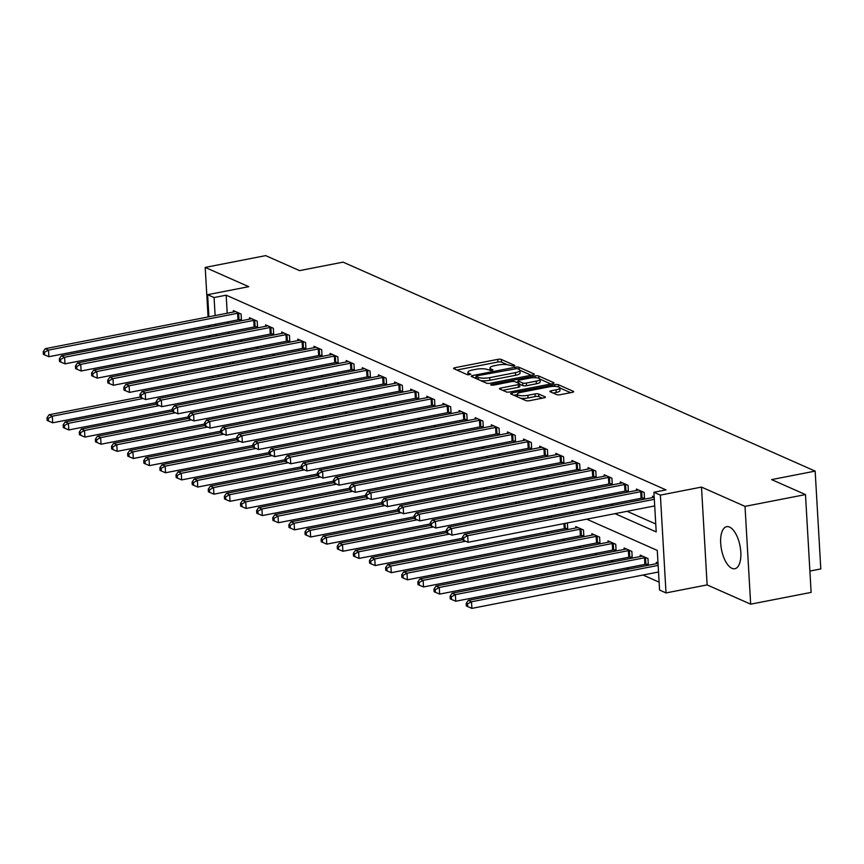 <?xml version="1.0" encoding="UTF-8"?>
<svg xmlns="http://www.w3.org/2000/svg" width="864" height="864" viewBox="0 0 864 864"><rect width="100%" height="100%" fill="white"/><g stroke="black" fill="none" stroke-linecap="round" stroke-linejoin="round"><path stroke-width="1.3" d="M514.048 366.152L514.825 365.429L501.368 359.478A2.7 0.713 -3.3 0 0 497.729 359.381L454.993 367.697A2.7 0.713 -3.3 0 0 453.578 368.42A2.7 0.713 -3.3 0 0 453.892 368.723L467.338 374.684L470.891 374.252L468.925 373.259A8.618 2.279 -3.3 0 1 467.91 372.276A8.618 2.279 -3.3 0 1 472.468 369.986L476.032 369.295A8.618 2.279 -3.3 0 1 487.674 369.608L491.972 370.451L492.966 369.943L491 368.96A8.618 2.279 -3.3 0 1 489.996 367.978A8.618 2.279 -3.3 0 1 494.543 365.688L498.107 364.997A8.618 2.279 -3.3 0 1 509.76 365.31L514.048 366.152M729.562 527.083A21.416 9.439 -101 0 0 726.656 526.684A21.416 9.439 -101 0 0 720.976 546.372A21.416 9.439 -101 0 0 731.938 568.328A21.416 9.439 -101 0 0 734.843 568.728A21.416 9.439 -101 0 0 740.524 549.05A21.416 9.439 -101 0 0 729.562 527.083M556.61 394.6A2.7 0.713 -3.3 0 0 560.25 394.697L572.238 392.364A2.7 0.713 -3.3 0 0 573.664 391.651A2.7 0.713 -3.3 0 0 573.35 391.338L558.403 384.728A2.7 0.713 -3.3 0 0 554.764 384.631L512.039 392.947A2.7 0.713 -3.3 0 0 510.613 393.671A2.7 0.713 -3.3 0 0 510.926 393.973L525.863 400.583A2.7 0.713 -3.3 0 0 529.502 400.691L543.985 397.861A2.7 0.713 -3.3 0 0 545.411 397.148A2.7 0.713 -3.3 0 0 545.098 396.846L538.704 394.016A2.7 0.713 -3.3 0 0 535.064 393.908L527.882 395.312A7.204 1.901 -3.3 0 1 517.298 394.232A7.204 1.901 -3.3 0 1 521.111 392.31L549.234 386.834A7.204 1.901 -3.3 0 1 559.818 387.914A7.204 1.901 -3.3 0 1 556.016 389.837L551.329 390.744A2.7 0.713 -3.3 0 0 549.904 391.457A2.7 0.713 -3.3 0 0 550.217 391.77L556.61 394.6M805.486 494.586L811.123 592.402L750.665 604.174L745.016 506.369L805.486 494.586L771.628 479.596L815.162 471.118L343.073 262.138L299.538 270.616L265.68 255.625L205.211 267.408L248.746 286.675L207.63 294.689L214.078 297.54L226.174 295.186L666.014 489.899L653.918 492.253L660.377 495.104L666.014 592.92L659.567 590.058L657.277 550.411L586.71 519.167M745.016 506.369L701.492 487.091L660.377 495.104M532.861 374.933A2.7 0.713 -3.3 0 0 534.287 374.22A2.7 0.713 -3.3 0 0 533.974 373.907L519.026 367.297A2.7 0.713 -3.3 0 0 515.387 367.2L472.662 375.516A2.7 0.713 -3.3 0 0 471.236 376.24A2.7 0.713 -3.3 0 0 471.55 376.542L486.486 383.162A2.7 0.713 -3.3 0 0 490.136 383.26L532.861 374.933M538.715 376.013L553.662 382.622A2.7 0.713 -3.3 0 1 553.975 382.936A2.7 0.713 -3.3 0 1 552.55 383.648L509.814 391.975A2.7 0.713 -3.3 0 1 506.174 391.867L499.781 389.038A2.7 0.713 -3.3 0 1 499.468 388.735A2.7 0.713 -3.3 0 1 500.893 388.022L518.227 384.642A2.7 0.713 -3.3 0 0 519.642 383.929A2.7 0.713 -3.3 0 0 519.329 383.616L515.084 381.748A2.7 0.713 -3.3 0 0 511.445 381.64L493.409 385.16L490.633 384.88L491.638 384.372L535.075 375.916A2.7 0.713 -3.3 0 1 538.715 376.013L538.844 378.281M205.211 267.408L208.073 316.958M208.57 325.598L208.656 327.121M209.153 335.761L209.239 337.284M209.747 345.935L209.833 347.447M210.33 356.098L210.416 357.62M226.174 295.186L227.21 313.232M227.707 321.872L227.804 323.395M228.301 332.035L228.388 333.558M240.138 340.006L242.557 341.075M256.262 347.144L258.671 348.214M272.387 354.283L274.795 355.352M288.511 361.422L290.92 362.491M304.636 368.561L307.044 369.63M320.749 375.7L323.168 376.769M336.874 382.828L339.293 383.897M352.998 389.966L355.417 391.036M369.122 397.105L371.542 398.174M385.247 404.244L387.666 405.313M401.371 411.383L403.78 412.452M417.496 418.522L419.904 419.591M433.62 425.66L436.028 426.73M449.744 432.799L452.153 433.868M465.858 439.927L468.277 440.996M481.982 447.066L484.402 448.135M498.107 454.205L500.526 455.274M514.231 461.344L516.65 462.413M530.356 468.482L532.775 469.552M546.48 475.621L548.899 476.69M562.604 482.76L565.013 483.829M578.729 489.899L581.137 490.968M594.853 497.027L597.262 498.096M610.978 504.166L613.386 505.235M627.091 511.304L655.754 523.994M239.371 319.702L241.466 320.63L241.088 314.021L233.345 310.597L233.431 312.023M255.496 326.84L257.591 327.769L257.213 321.16L249.469 317.736L249.556 319.162M271.62 333.979L273.715 334.908L273.337 328.298L265.594 324.875L265.68 326.3M287.734 341.118L289.84 342.047L289.451 335.437L281.718 332.014L281.794 333.428M303.858 348.257L305.964 349.186L305.575 342.576L297.842 339.152L297.918 340.567M319.982 355.396L322.088 356.324L321.7 349.715L313.967 346.28L314.042 347.706M336.107 362.524L338.202 363.452L337.824 356.843L330.091 353.419L330.167 354.845M352.231 369.662L354.326 370.591L353.948 363.982L346.205 360.558L346.291 361.984M368.356 376.801L370.451 377.73L370.073 371.12L362.329 367.697L362.416 369.122M384.48 383.94L386.575 384.869L386.197 378.259L378.454 374.836L378.54 376.261M400.604 391.079L402.7 392.008L402.322 385.398L394.578 381.974L394.664 383.389M416.729 398.218L418.824 399.146L418.446 392.537L410.702 389.113L410.789 390.528M432.842 405.356L434.948 406.285L434.56 399.676L426.827 396.241L426.902 397.667M448.967 412.484L451.073 413.413L450.684 406.814L442.951 403.38L443.027 404.806M465.091 419.623L467.197 420.552L466.808 413.942L459.076 410.519L459.151 411.944M481.216 426.762L483.311 427.691L482.933 421.081L475.2 417.658L475.276 419.083M497.34 433.901L499.435 434.83L499.057 428.22L491.314 424.796L491.4 426.222M513.464 441.04L515.56 441.968L515.182 435.359L507.438 431.935L507.524 433.361M529.589 448.178L531.684 449.107L531.306 442.498L523.562 439.074L523.649 440.489M545.713 455.317L547.808 456.246L547.43 449.636L539.687 446.213L539.773 447.628M561.838 462.456L563.933 463.385L563.555 456.775L555.811 453.341L555.898 454.766M577.962 469.584L580.057 470.513L579.679 463.903L571.936 460.48L572.022 461.905M594.076 476.723L596.182 477.652L595.793 471.042L588.06 467.618L588.136 469.044M610.2 483.862L612.306 484.79L611.917 478.181L604.184 474.757L604.26 476.183M626.324 491L628.42 491.929L628.042 485.32L620.309 481.896L620.384 483.322M642.449 498.139L644.544 499.068L644.166 492.458L636.433 489.035L636.509 490.46M652.633 497.588L652.547 496.174L654.188 496.897M546.286 532.213L548.705 533.282M562.41 539.341L564.829 540.41M578.534 546.48L580.954 547.549M594.659 553.619L597.078 554.688M610.783 560.758L613.202 561.827M626.908 567.896L629.316 568.966M643.032 575.035L659.102 582.152M230.062 362.524L230.148 364.046M230.645 372.697L230.731 374.22M244.987 381.715L244.901 380.192M261.112 388.854L261.025 387.331M277.236 395.993L277.15 394.47M293.36 403.132L293.274 401.609M309.485 410.26L309.398 408.748M325.609 417.398L325.512 415.876M341.734 424.537L341.636 423.014M357.847 431.676L357.761 430.153M373.972 438.815L373.885 437.292M390.096 445.954L390.01 444.431M406.22 453.092L406.134 451.57M422.345 460.231L422.258 458.708M438.469 467.359L438.383 465.836M454.594 474.498L454.507 472.975M470.718 481.637L470.632 480.114M486.842 488.776L486.745 487.253M502.956 495.914L502.87 494.392M519.08 503.053L518.994 501.53M535.205 510.192L535.118 508.669M551.329 517.331L551.243 515.808M565.639 528.541L567.745 529.47L567.367 522.936M581.764 535.68L583.87 536.609L583.481 529.999L575.748 526.576L575.824 527.99M597.888 542.819L599.994 543.748L599.605 537.138L591.872 533.714L591.948 535.129M614.012 549.958L616.108 550.886L615.73 544.277L607.997 540.842L608.072 542.268M630.137 557.086L632.232 558.014L631.854 551.405L624.11 547.981L624.197 549.407M646.261 564.224L648.356 565.153L647.978 558.544L640.235 555.12L640.321 556.546M656.446 563.684L656.359 562.259L658.001 562.982M809.892 571.061L820.8 568.933L815.162 471.118M701.492 487.091L707.13 584.906L750.665 604.174M707.13 584.906L666.014 592.92M615.006 513.659L656.208 531.9L653.918 492.253M228.042 342.36L230.461 343.429M244.166 349.499L246.586 350.568M260.291 356.638L262.71 357.707M276.415 363.776L278.834 364.846M292.54 370.915L294.948 371.984M308.664 378.054L311.072 379.123M324.788 385.193L327.197 386.262M340.902 392.321L343.321 393.39M357.026 399.46L359.446 400.529M373.151 406.598L375.57 407.668M389.275 413.737L391.694 414.806M405.4 420.876L407.819 421.945M421.524 428.015L423.943 429.084M437.648 435.154L440.057 436.223M453.773 442.292L456.181 443.362M469.897 449.42L472.306 450.49M486.022 456.559L488.43 457.628M502.135 463.698L504.554 464.767M518.26 470.837L520.679 471.906M534.384 477.976L536.803 479.045M550.508 485.114L552.928 486.184M566.633 492.253L569.052 493.322M582.757 499.392L585.166 500.45M598.882 506.52L601.29 507.589M214.078 297.54L215.125 315.587M215.622 324.227L215.708 325.75M216.205 334.39L216.292 335.912M212.425 377.784L212.339 376.261M211.831 367.621L211.745 366.098M211.248 357.458L211.162 355.936M210.665 347.285L210.578 345.762M210.082 337.122L209.995 335.599M209.488 326.959L209.401 325.436M208.904 316.796L207.63 294.689M218.29 356.076L217.469 356.238M217.966 364.889L218.052 366.412M218.549 375.052L218.635 376.574M573.005 513.108L570.596 512.039M556.88 505.969L554.472 504.9M540.756 498.83L538.348 497.761M524.632 491.692L522.223 490.622M508.518 484.553L506.099 483.484M492.394 477.414L489.974 476.345M476.269 470.275L473.85 469.206M460.145 463.136L457.726 462.078M444.02 456.008L441.601 454.939M427.896 448.87L425.488 447.8M411.772 441.731L409.363 440.662M395.647 434.592L393.239 433.523M379.523 427.453L377.114 426.384M363.409 420.314L360.99 419.245M347.285 413.176L344.866 412.106M331.16 406.048L328.741 404.978M315.036 398.909L312.617 397.84M298.912 391.77L296.492 390.701M282.787 384.631L280.368 383.562M266.663 377.492L264.254 376.423M250.538 370.354L248.13 369.284M234.414 363.215L232.006 362.146M507.319 364.684L501.52 362.124A2.7 0.713 -3.3 0 0 497.88 362.027L456.818 370.019M476.118 377.525L474.476 377.838M531.198 375.257L519.934 370.267M517.104 368.561L477.047 375.797L476.042 376.294L478.105 377.33A8.618 2.279 -3.3 0 0 489.748 377.644L515.387 372.643A8.618 2.279 -3.3 0 0 519.944 370.354A8.618 2.279 -3.3 0 0 518.94 369.371L517.104 368.561M480.697 380.592A8.618 2.279 -3.3 0 0 489.91 380.279L489.748 377.644M519.944 370.354L520.096 373A8.618 2.279 -3.3 0 1 515.538 375.289L489.91 380.279M540.011 379.156L550.886 383.972M502.708 390.334L518.378 387.288A2.7 0.713 -3.3 0 0 519.804 386.575L519.642 383.929M516.24 382.255L518.162 381.877M536.209 381.143A7.204 1.901 -3.3 0 0 540.011 379.231A7.204 1.901 -3.3 0 0 529.438 378.14L519.523 380.074A2.7 0.713 -3.3 0 0 518.098 380.786A2.7 0.713 -3.3 0 0 518.411 381.1L522.655 382.968A2.7 0.713 -3.3 0 0 526.295 383.076L536.209 381.143L536.36 383.789A7.204 1.901 -3.3 0 0 540.173 381.866L540.011 379.231M536.36 383.789L526.446 385.711A2.7 0.713 -3.3 0 1 522.806 385.614L519.664 384.221M570.575 392.688L559.818 387.925L559.969 390.56A7.204 1.901 -3.3 0 1 556.168 392.472L553.144 393.066M520.582 398.25A7.204 1.901 -3.3 0 0 528.034 397.958L527.882 395.312M542.322 398.185L538.855 396.652A2.7 0.713 -3.3 0 0 535.216 396.554L528.034 397.958M517.32 394.6L513.853 395.269M140.087 397.04L49.075 414.763L52.294 416.189L52.682 422.798L156.125 402.646M48.298 418.36L47.012 417.787L47.164 420.433L48.449 421.006L48.298 418.36L52.294 416.189L143.154 398.488M47.012 417.787L49.075 414.763M52.682 422.798L48.449 421.006M238.982 313.092L238.615 313.124A2.743 0.724 -3.3 0 0 237.622 313.265L48.492 350.104L45.263 348.678L234.392 311.828A2.743 0.724 -3.3 0 0 235.202 311.612L235.44 311.526M241.402 319.54L238.993 319.734A2.743 0.724 -3.3 0 0 238 319.864L48.87 356.713L48.492 350.104L44.485 352.264L43.2 351.702L43.351 354.337L44.647 354.91L44.485 352.264M44.647 354.91L48.87 356.713M45.263 348.678L43.2 351.702M156.211 404.168L65.2 421.902L68.418 423.328L68.807 429.937L172.238 409.784M64.422 425.498L63.137 424.926L63.288 427.572L64.573 428.134L64.422 425.498L68.418 423.328L159.278 405.626M63.137 424.926L65.2 421.902M68.807 429.937L64.573 428.134M172.336 411.307L81.324 429.041L84.542 430.466L84.92 437.076L188.363 416.923M80.546 432.637L79.261 432.065L79.412 434.7L80.698 435.272L80.546 432.637L84.542 430.466L175.403 412.765M79.261 432.065L81.324 429.041M84.92 437.076L80.698 435.272M188.449 418.446L97.438 436.18L100.667 437.605L101.045 444.215L204.487 424.062M96.671 439.765L95.386 439.204L95.537 441.839L96.822 442.411L96.671 439.765L100.667 437.605L191.527 419.904M95.386 439.204L97.438 436.18M101.045 444.215L96.822 442.411M255.107 320.231L254.74 320.263A2.743 0.724 -3.3 0 0 253.746 320.393L64.606 357.242L61.387 355.817L250.517 318.967A2.743 0.724 -3.3 0 0 251.327 318.751L251.564 318.665M257.526 326.678L255.118 326.873A2.743 0.724 -3.3 0 0 254.124 327.002L64.994 363.852L64.606 357.242L60.61 359.402L59.324 358.83L59.476 361.476L60.761 362.048L60.61 359.402M60.761 362.048L64.994 363.852M61.387 355.817L59.324 358.83M271.231 327.37L270.864 327.402A2.743 0.724 -3.3 0 0 269.87 327.532L80.73 364.381L77.512 362.945L266.641 326.106A2.743 0.724 -3.3 0 0 267.451 325.89L267.689 325.804M273.65 333.806L271.242 334.012A2.743 0.724 -3.3 0 0 270.248 334.141L81.119 370.991L80.73 364.381L76.734 366.541L75.449 365.969L75.6 368.615L76.885 369.187L76.734 366.541M76.885 369.187L81.119 370.991M77.512 362.945L75.449 365.969M287.356 334.508L286.988 334.541A2.743 0.724 -3.3 0 0 285.984 334.67L96.854 371.509L93.636 370.084L282.766 333.245A2.743 0.724 -3.3 0 0 283.576 333.029L283.813 332.942M289.775 340.945L287.366 341.15A2.743 0.724 -3.3 0 0 286.373 341.28L97.243 378.119L96.854 371.509L92.858 373.68L91.573 373.108L91.724 375.754L93.01 376.326L92.858 373.68M93.01 376.326L97.243 378.119M93.636 370.084L91.573 373.108M204.574 425.585L113.562 443.318L116.791 444.744L117.169 451.354L220.612 431.201M112.795 446.904L111.499 446.332L111.661 448.978L112.946 449.55L112.795 446.904L116.791 444.744L207.652 427.043M111.499 446.332L113.562 443.318M117.169 451.354L112.946 449.55M303.48 341.647L303.113 341.68A2.743 0.724 -3.3 0 0 302.108 341.809L112.979 378.648L109.76 377.222L298.89 340.384A2.743 0.724 -3.3 0 0 299.7 340.168L299.938 340.081M305.899 348.084L303.491 348.278A2.743 0.724 -3.3 0 0 302.497 348.419L113.357 385.258L112.979 378.648L108.983 380.819L107.698 380.246L107.849 382.892L109.134 383.465L108.983 380.819M109.134 383.465L113.357 385.258M109.76 377.222L107.698 380.246M220.698 432.724L129.686 450.446L132.916 451.883L133.294 458.482L236.736 438.34M128.92 454.043L127.624 453.47L127.775 456.116L129.071 456.689L128.92 454.043L132.916 451.883L223.776 434.182M127.624 453.47L129.686 450.446M133.294 458.482L129.071 456.689M236.822 439.862L145.811 457.585L149.04 459.011L149.418 465.62L252.86 445.478M145.044 461.182L143.748 460.609L143.899 463.255L145.195 463.828L145.044 461.182L149.04 459.011L239.9 441.32M143.748 460.609L145.811 457.585M149.418 465.62L145.195 463.828M252.947 447.001L161.935 464.724L165.164 466.15L165.542 472.759L268.985 452.617M161.168 468.32L159.872 467.748L160.024 470.394L161.32 470.966L161.168 468.32L165.164 466.15L256.025 448.448M159.872 467.748L161.935 464.724M165.542 472.759L161.32 470.966M269.071 454.129L178.06 471.863L181.289 473.288L181.667 479.898L285.109 459.745M177.282 475.459L175.997 474.887L176.148 477.533L177.444 478.105L177.282 475.459L181.289 473.288L272.138 455.587M175.997 474.887L178.06 471.863M181.667 479.898L177.444 478.105M285.196 461.268L194.184 479.002L197.402 480.427L197.791 487.037L301.234 466.884M193.406 482.598L192.121 482.026L192.272 484.672L193.558 485.233L193.406 482.598L197.402 480.427L288.263 462.726M192.121 482.026L194.184 479.002M197.791 487.037L193.558 485.233M319.604 348.786L319.226 348.808A2.743 0.724 -3.3 0 0 318.233 348.948L129.103 385.787L125.874 384.361L315.014 347.522A2.743 0.724 -3.3 0 0 315.824 347.306L316.062 347.209M322.024 355.223L319.615 355.417A2.743 0.724 -3.3 0 0 318.622 355.558L129.481 392.396L129.103 385.787L125.107 387.958L123.811 387.385L123.973 390.031L125.258 390.604L125.107 387.958M125.258 390.604L129.481 392.396M125.874 384.361L123.811 387.385M335.729 355.914L335.351 355.946A2.743 0.724 -3.3 0 0 334.357 356.087L145.228 392.926L141.998 391.5L331.139 354.661A2.743 0.724 -3.3 0 0 331.949 354.434L332.186 354.348M338.148 362.362L335.74 362.556A2.743 0.724 -3.3 0 0 334.735 362.696L145.606 399.535L145.228 392.926L141.232 395.096L139.936 394.524L140.087 397.17L141.383 397.732L141.232 395.096M141.383 397.732L145.606 399.535M141.998 391.5L139.936 394.524M351.853 363.053L351.475 363.085A2.743 0.724 -3.3 0 0 350.482 363.226L161.352 400.064L158.123 398.639L347.252 361.789A2.743 0.724 -3.3 0 0 348.062 361.573L348.311 361.487M354.262 369.5L351.864 369.695A2.743 0.724 -3.3 0 0 350.86 369.835L161.73 406.674L161.352 400.064L157.356 402.235L156.06 401.663L156.211 404.298L157.507 404.87L157.356 402.235M157.507 404.87L161.73 406.674M158.123 398.639L156.06 401.663M367.978 370.192L367.6 370.224A2.743 0.724 -3.3 0 0 366.606 370.354L177.476 407.203L174.247 405.778L363.377 368.928A2.743 0.724 -3.3 0 0 364.187 368.712L364.435 368.626M370.386 376.639L367.978 376.834A2.743 0.724 -3.3 0 0 366.984 376.963L177.854 413.813L177.476 407.203L173.48 409.363L172.184 408.802L172.336 411.437L173.632 412.009L173.48 409.363M173.632 412.009L177.854 413.813M174.247 405.778L172.184 408.802M384.102 377.33L383.724 377.363A2.743 0.724 -3.3 0 0 382.73 377.492L193.601 414.342L190.372 412.906L379.501 376.067A2.743 0.724 -3.3 0 0 380.311 375.851L380.549 375.764M386.51 383.778L384.102 383.972A2.743 0.724 -3.3 0 0 383.108 384.102L193.979 420.952L193.601 414.342L189.594 416.502L188.309 415.93L188.46 418.576L189.756 419.148L189.594 416.502M189.756 419.148L193.979 420.952M190.372 412.906L188.309 415.93M301.32 468.407L210.308 486.14L213.527 487.566L213.916 494.176L317.347 474.023M209.531 489.737L208.246 489.164L208.397 491.8L209.682 492.372L209.531 489.737L213.527 487.566L304.387 469.865M208.246 489.164L210.308 486.14M213.916 494.176L209.682 492.372M400.216 384.469L399.848 384.502A2.743 0.724 -3.3 0 0 398.855 384.631L209.714 421.481L206.496 420.044L395.626 383.206A2.743 0.724 -3.3 0 0 396.436 382.99L396.673 382.903M402.635 390.906L400.226 391.111A2.743 0.724 -3.3 0 0 399.233 391.241L210.103 428.08L209.714 421.481L205.718 423.641L204.433 423.068L204.584 425.714L205.87 426.287L205.718 423.641M205.87 426.287L210.103 428.08M206.496 420.044L204.433 423.068M317.444 475.546L226.433 493.279L229.651 494.705L230.029 501.314L333.472 481.162M225.655 496.865L224.37 496.303L224.521 498.938L225.806 499.511L225.655 496.865L229.651 494.705L320.512 477.004M224.37 496.303L226.433 493.279M230.029 501.314L225.806 499.511M416.34 391.608L415.973 391.64A2.743 0.724 -3.3 0 0 414.979 391.77L225.839 428.609L222.62 427.183L411.75 390.344A2.743 0.724 -3.3 0 0 412.56 390.128L412.798 390.042M418.759 398.045L416.351 398.25A2.743 0.724 -3.3 0 0 415.357 398.38L226.228 435.218L225.839 428.609L221.843 430.78L220.558 430.207L220.709 432.853L221.994 433.426L221.843 430.78M221.994 433.426L226.228 435.218M222.62 427.183L220.558 430.207M333.569 482.684L242.557 500.407L245.776 501.844L246.154 508.453L349.596 488.3M241.78 504.004L240.494 503.431L240.646 506.077L241.931 506.65L241.78 504.004L245.776 501.844L336.636 484.142M240.494 503.431L242.557 500.407M246.154 508.453L241.931 506.65M432.464 398.747L432.097 398.768A2.743 0.724 -3.3 0 0 431.104 398.909L241.963 435.748L238.745 434.322L427.874 397.483A2.743 0.724 -3.3 0 0 428.684 397.267L428.922 397.17M434.884 405.184L432.475 405.378A2.743 0.724 -3.3 0 0 431.482 405.518L242.352 442.357L241.963 435.748L237.967 437.918L236.682 437.346L236.833 439.992L238.118 440.564L237.967 437.918M238.118 440.564L242.352 442.357M238.745 434.322L236.682 437.346M349.682 489.823L258.671 507.546L261.9 508.982L262.278 515.581L365.72 495.439M257.904 511.142L256.608 510.57L256.77 513.216L258.055 513.788L257.904 511.142L261.9 508.982L352.76 491.281M256.608 510.57L258.671 507.546M262.278 515.581L258.055 513.788M448.589 405.886L448.222 405.907A2.743 0.724 -3.3 0 0 447.217 406.048L258.088 442.886L254.869 441.461L443.999 404.622A2.743 0.724 -3.3 0 0 444.809 404.406L445.046 404.309M451.008 412.322L448.6 412.517A2.743 0.724 -3.3 0 0 447.606 412.657L258.466 449.496L258.088 442.886L254.092 445.057L252.806 444.485L252.958 447.131L254.243 447.703L254.092 445.057M254.243 447.703L258.466 449.496M254.869 441.461L252.806 444.485M365.807 496.962L274.795 514.685L278.024 516.11L278.402 522.72L381.845 502.578M274.028 518.281L272.732 517.709L272.884 520.355L274.18 520.927L274.028 518.281L278.024 516.11L368.885 498.42M272.732 517.709L274.795 514.685M278.402 522.72L274.18 520.927M464.713 413.014L464.346 413.046A2.743 0.724 -3.3 0 0 463.342 413.186L274.212 450.025L270.983 448.6L460.123 411.761A2.743 0.724 -3.3 0 0 460.933 411.534L461.171 411.448M467.132 419.461L464.724 419.656A2.743 0.724 -3.3 0 0 463.73 419.796L274.59 456.635L274.212 450.025L270.216 452.196L268.931 451.624L269.082 454.27L270.367 454.831L270.216 452.196M270.367 454.831L274.59 456.635M270.983 448.6L268.931 451.624M381.931 504.101L290.92 521.824L294.149 523.249L294.527 529.859L397.969 509.706M290.153 525.42L288.857 524.848L289.008 527.494L290.304 528.066L290.153 525.42L294.149 523.249L385.009 505.548M288.857 524.848L290.92 521.824M294.527 529.859L290.304 528.066M480.838 420.152L480.46 420.185A2.743 0.724 -3.3 0 0 479.466 420.325L290.336 457.164L287.107 455.738L476.248 418.889A2.743 0.724 -3.3 0 0 477.058 418.673L477.295 418.586M483.257 426.6L480.848 426.794A2.743 0.724 -3.3 0 0 479.844 426.935L290.714 463.774L290.336 457.164L286.34 459.335L285.044 458.762L285.206 461.398L286.492 461.97L286.34 459.335M286.492 461.97L290.714 463.774M287.107 455.738L285.044 458.762M398.056 511.229L307.044 528.962L310.273 530.388L310.651 536.998L414.094 516.845M306.277 532.559L304.981 531.986L305.132 534.632L306.428 535.205L306.277 532.559L310.273 530.388L401.134 512.687M304.981 531.986L307.044 528.962M310.651 536.998L306.428 535.205M414.18 518.368L323.168 536.101L326.398 537.527L326.776 544.136L430.218 523.984M322.391 539.698L321.106 539.125L321.257 541.771L322.553 542.333L322.391 539.698L326.398 537.527L417.247 519.826M321.106 539.125L323.168 536.101M326.776 544.136L322.553 542.333M430.304 525.506L339.293 543.24L342.511 544.666L342.9 551.275L446.342 531.122M338.515 546.826L337.23 546.264L337.381 548.899L338.666 549.472L338.515 546.826L342.511 544.666L433.372 526.964M337.23 546.264L339.293 543.24M342.9 551.275L338.666 549.472M446.429 532.645L355.417 550.379L358.636 551.804L359.024 558.414L462.467 538.261M354.64 553.964L353.354 553.392L353.506 556.038L354.791 556.61L354.64 553.964L358.636 551.804L449.496 534.103M353.354 553.392L355.417 550.379M359.024 558.414L354.791 556.61M462.553 539.784L371.542 557.507L374.76 558.943L375.149 565.553L564.278 528.703A2.743 0.724 176.7 0 1 565.272 528.574L567.68 528.368M370.764 561.103L369.479 560.531L369.63 563.177L370.915 563.749L370.764 561.103L374.76 558.943L465.62 541.242M369.479 560.531L371.542 557.507M375.149 565.553L370.915 563.749M577.843 527.504L577.606 527.591A2.743 0.724 176.7 0 1 576.796 527.807L387.666 564.646L390.884 566.071L391.262 572.681L580.403 535.842A2.743 0.724 176.7 0 1 581.396 535.712L583.805 535.507M386.888 568.242L385.603 567.67L385.754 570.316L387.04 570.888L386.888 568.242L390.884 566.071L580.014 529.232A2.743 0.724 176.7 0 1 581.018 529.103L581.386 529.07M385.603 567.67L387.666 564.646M391.262 572.681L387.04 570.888M593.968 534.643L593.73 534.73A2.743 0.724 176.7 0 1 592.92 534.946L403.78 571.784L407.009 573.21L407.387 579.82L596.527 542.981A2.743 0.724 176.7 0 1 597.521 542.84L599.929 542.646M403.013 575.381L401.728 574.808L401.879 577.454L403.164 578.027L403.013 575.381L407.009 573.21L596.138 536.371A2.743 0.724 176.7 0 1 597.143 536.242L597.51 536.209M401.728 574.808L403.78 571.784M407.387 579.82L403.164 578.027M610.092 541.771L609.854 541.868A2.743 0.724 176.7 0 1 609.044 542.084L419.904 578.923L423.133 580.349L423.511 586.958L612.641 550.12A2.743 0.724 176.7 0 1 613.645 549.979L616.054 549.785M419.137 582.52L417.841 581.947L418.003 584.593L419.288 585.166L419.137 582.52L423.133 580.349L612.263 543.51A2.743 0.724 176.7 0 1 613.256 543.37L613.634 543.348M417.841 581.947L419.904 578.923M423.511 586.958L419.288 585.166M626.216 548.91L625.968 548.996A2.743 0.724 176.7 0 1 625.158 549.223L436.028 586.062L439.258 587.488L439.636 594.097L628.765 557.258A2.743 0.724 176.7 0 1 629.77 557.118L632.167 556.924M435.262 589.658L433.966 589.086L434.117 591.732L435.413 592.294L435.262 589.658L439.258 587.488L628.387 550.649A2.743 0.724 176.7 0 1 629.381 550.508L629.759 550.476M433.966 589.086L436.028 586.062M439.636 594.097L435.413 592.294M642.341 556.049L642.092 556.135A2.743 0.724 176.7 0 1 641.282 556.351L452.153 593.201L455.382 594.626L455.76 601.236L644.89 564.397A2.743 0.724 176.7 0 1 645.883 564.257L648.292 564.062M451.386 596.797L450.09 596.225L450.241 598.86L451.537 599.432L451.386 596.797L455.382 594.626L644.512 557.788A2.743 0.724 176.7 0 1 645.505 557.647L645.883 557.615M450.09 596.225L452.153 593.201M455.76 601.236L451.537 599.432M658.022 563.339A2.743 0.724 176.7 0 1 657.407 563.49L468.277 600.34L471.506 601.765L471.884 608.375L658.519 572.011M467.51 603.925L466.214 603.364L466.366 605.999L467.662 606.571L467.51 603.925L471.506 601.765L658.141 565.402M466.214 603.364L468.277 600.34M471.884 608.375L467.662 606.571M496.962 427.291L496.584 427.324A2.743 0.724 -3.3 0 0 495.59 427.453L306.461 464.303L303.232 462.877L492.372 426.028A2.743 0.724 -3.3 0 0 493.171 425.812L493.42 425.725M499.37 433.739L496.973 433.933A2.743 0.724 -3.3 0 0 495.968 434.063L306.839 470.912L306.461 464.303L302.465 466.463L301.169 465.901L301.32 468.536L302.616 469.109L302.465 466.463M302.616 469.109L306.839 470.912M303.232 462.877L301.169 465.901M513.086 434.43L512.708 434.462A2.743 0.724 -3.3 0 0 511.715 434.592L322.585 471.442L319.356 470.005L508.486 433.166A2.743 0.724 -3.3 0 0 509.296 432.95L509.544 432.864M515.495 440.867L513.086 441.072A2.743 0.724 -3.3 0 0 512.093 441.202L322.963 478.051L322.585 471.442L318.589 473.602L317.293 473.029L317.444 475.675L318.74 476.248L318.589 473.602M318.74 476.248L322.963 478.051M319.356 470.005L317.293 473.029M529.211 441.569L528.833 441.601A2.743 0.724 -3.3 0 0 527.839 441.731L338.71 478.57L335.48 477.144L524.61 440.305A2.743 0.724 -3.3 0 0 525.42 440.089L525.668 440.003M531.619 448.006L529.211 448.211A2.743 0.724 -3.3 0 0 528.217 448.34L339.088 485.179L338.71 478.57L334.714 480.74L333.418 480.168L333.569 482.814L334.865 483.386L334.714 480.74M334.865 483.386L339.088 485.179M335.48 477.144L333.418 480.168M545.324 448.708L544.957 448.74A2.743 0.724 -3.3 0 0 543.964 448.87L354.834 485.708L351.605 484.283L540.734 447.444A2.743 0.724 -3.3 0 0 541.544 447.228L541.782 447.142M547.744 455.144L545.335 455.35A2.743 0.724 -3.3 0 0 544.342 455.479L355.212 492.318L354.834 485.708L350.827 487.879L349.542 487.307L349.693 489.953L350.989 490.525L350.827 487.879M350.989 490.525L355.212 492.318M351.605 484.283L349.542 487.307M561.449 455.846L561.082 455.868A2.743 0.724 -3.3 0 0 560.088 456.008L370.948 492.847L367.729 491.422L556.859 454.583A2.743 0.724 -3.3 0 0 557.669 454.367L557.906 454.27M563.868 462.283L561.46 462.478A2.743 0.724 -3.3 0 0 560.466 462.618L371.336 499.457L370.948 492.847L366.952 495.018L365.666 494.446L365.818 497.092L367.103 497.664L366.952 495.018M367.103 497.664L371.336 499.457M367.729 491.422L365.666 494.446M577.573 462.974L577.206 463.007A2.743 0.724 -3.3 0 0 576.212 463.147L387.072 499.986L383.854 498.56L572.983 461.722A2.743 0.724 -3.3 0 0 573.793 461.495L574.031 461.408M579.992 469.422L577.584 469.616A2.743 0.724 -3.3 0 0 576.59 469.757L387.461 506.596L387.072 499.986L383.076 502.157L381.791 501.584L381.942 504.23L383.227 504.792L383.076 502.157M383.227 504.792L387.461 506.596M383.854 498.56L381.791 501.584M593.698 470.113L593.33 470.146A2.743 0.724 -3.3 0 0 592.326 470.286L403.196 507.125L399.978 505.699L589.108 468.85A2.743 0.724 -3.3 0 0 589.918 468.634L590.155 468.547M596.117 476.561L593.708 476.755A2.743 0.724 -3.3 0 0 592.715 476.896L403.574 513.734L403.196 507.125L399.2 509.296L397.915 508.723L398.066 511.358L399.352 511.931L399.2 509.296M399.352 511.931L403.574 513.734M399.978 505.699L397.915 508.723M609.822 477.252L609.455 477.284A2.743 0.724 -3.3 0 0 608.45 477.425L419.321 514.264L416.102 512.838L605.232 475.988A2.743 0.724 -3.3 0 0 606.042 475.772L606.28 475.686M612.241 483.7L609.833 483.894A2.743 0.724 -3.3 0 0 608.839 484.024L419.699 520.873L419.321 514.264L415.325 516.424L414.04 515.862L414.191 518.497L415.476 519.07L415.325 516.424M415.476 519.07L419.699 520.873M416.102 512.838L414.04 515.862M625.946 484.391L625.568 484.423A2.743 0.724 -3.3 0 0 624.575 484.553L435.445 521.402L432.216 519.977L621.356 483.127A2.743 0.724 -3.3 0 0 622.166 482.911L622.404 482.825M628.366 490.838L625.957 491.033A2.743 0.724 -3.3 0 0 624.964 491.162L435.823 528.012L435.445 521.402L431.449 523.562L430.153 522.99L430.315 525.636L431.6 526.208L431.449 523.562M431.6 526.208L435.823 528.012M432.216 519.977L430.153 522.99M642.071 491.53L641.693 491.562A2.743 0.724 -3.3 0 0 640.699 491.692L451.57 528.541L448.34 527.105L637.481 490.266A2.743 0.724 -3.3 0 0 638.291 490.05L638.528 489.964M644.49 497.966L642.082 498.172A2.743 0.724 -3.3 0 0 641.077 498.301L451.948 535.14L451.57 528.541L447.574 530.701L446.278 530.129L446.429 532.775L447.725 533.347L447.574 530.701M447.725 533.347L451.948 535.14M448.34 527.105L446.278 530.129M654.329 499.316L467.694 535.669L464.465 534.244L653.594 497.405A2.743 0.724 -3.3 0 0 654.21 497.254M654.707 505.926L468.072 542.279L467.694 535.669L463.698 537.84L462.402 537.268L462.553 539.914L463.849 540.486L463.698 537.84M463.849 540.486L468.072 542.279M464.465 534.244L462.402 537.268M491.098 370.559L491 368.96M469.012 374.857L468.925 373.259M455.09 369.252L454.993 367.697M497.88 362.027L497.729 359.381M501.52 362.124L501.368 359.478M472.748 377.071L472.662 375.516M515.462 368.388L515.387 367.2M519.156 369.479L519.026 367.297M534.006 374.555L533.974 373.907M476.388 378.691L476.269 376.51M478.224 379.501L478.105 377.33M515.538 375.289L515.387 372.643M553.694 383.27L553.662 382.622M500.98 389.567L500.893 388.022M518.378 387.288L518.227 384.642M491.681 385.258L491.638 384.372M535.183 377.719L535.075 375.916M518.54 383.27L518.411 381.1M522.806 385.614L522.655 382.968M526.446 385.711L526.295 383.076M551.416 392.299L551.329 390.744M556.168 392.472L556.016 389.837M535.216 396.554L535.064 393.908M538.855 396.652L538.704 394.016M545.13 397.494L545.098 396.846M512.125 394.502L512.039 392.947M554.872 386.402L554.764 384.631M558.533 386.932L558.403 384.728M573.383 391.986L573.35 391.338M241.607 382.374L241.52 380.851M242.6 382.18L242.514 380.657M238.615 313.124L238.993 319.734M237.622 313.265L238 319.864M257.731 389.513L257.645 387.99M258.725 389.318L258.628 387.796M273.856 396.652L273.758 395.129M274.838 396.457L274.752 394.934M289.969 403.79L289.883 402.268M290.963 403.596L290.876 402.073M254.74 320.263L255.118 326.873M253.746 320.393L254.124 327.002M270.864 327.402L271.242 334.012M269.87 327.532L270.248 334.141M286.988 334.541L287.366 341.15M285.984 334.67L286.373 341.28M306.094 410.929L306.007 409.406M307.087 410.735L307.001 409.212M303.113 341.68L303.491 348.278M302.108 341.809L302.497 348.419M322.218 418.057L322.132 416.534M323.212 417.874L323.125 416.351M338.342 425.196L338.256 423.673M339.336 425.002L339.25 423.479M354.467 432.335L354.38 430.812M355.46 432.14L355.374 430.618M370.591 439.474L370.505 437.951M371.585 439.279L371.498 437.756M386.716 446.612L386.629 445.09M387.709 446.418L387.623 444.895M319.226 348.808L319.615 355.417M318.233 348.948L318.622 355.558M335.351 355.946L335.74 362.556M334.357 356.087L334.735 362.696M351.475 363.085L351.864 369.695M350.482 363.226L350.86 369.835M367.6 370.224L367.978 376.834M366.606 370.354L366.984 376.963M383.724 377.363L384.102 383.972M382.73 377.492L383.108 384.102M402.84 453.751L402.754 452.228M403.834 453.557L403.747 452.034M399.848 384.502L400.226 391.111M398.855 384.631L399.233 391.241M418.964 460.89L418.867 459.367M419.958 460.696L419.861 459.173M415.973 391.64L416.351 398.25M414.979 391.77L415.357 398.38M435.089 468.018L434.992 466.506M436.072 467.834L435.985 466.312M432.097 398.768L432.475 405.378M431.104 398.909L431.482 405.518M451.202 475.157L451.116 473.634M452.196 474.962L452.11 473.45M448.222 405.907L448.6 412.517M447.217 406.048L447.606 412.657M467.327 482.296L467.24 480.773M468.32 482.101L468.234 480.578M464.346 413.046L464.724 419.656M463.342 413.186L463.73 419.796M483.451 489.434L483.365 487.912M484.445 489.24L484.358 487.717M480.46 420.185L480.848 426.794M479.466 420.325L479.844 426.935M499.576 496.573L499.489 495.05M500.569 496.379L500.483 494.856M515.7 503.712L515.614 502.189M516.694 503.518L516.607 501.995M531.824 510.851L531.738 509.328M532.818 510.656L532.732 509.134M547.949 517.99L547.862 516.467M548.942 517.795L548.856 516.272M564.278 528.703L563.987 523.595M565.272 528.574L564.97 523.411M580.403 535.842L580.014 529.232M581.396 535.712L581.018 529.103M596.527 542.981L596.138 536.371M597.521 542.84L597.143 536.242M612.641 550.12L612.263 543.51M613.645 549.979L613.256 543.37M628.765 557.258L628.387 550.649M629.77 557.118L629.381 550.508M644.89 564.397L644.512 557.788M645.883 564.257L645.505 557.647M496.584 427.324L496.973 433.933M495.59 427.453L495.968 434.063M512.708 434.462L513.086 441.072M511.715 434.592L512.093 441.202M528.833 441.601L529.211 448.211M527.839 441.731L528.217 448.34M544.957 448.74L545.335 455.35M543.964 448.87L544.342 455.479M561.082 455.868L561.46 462.478M560.088 456.008L560.466 462.618M577.206 463.007L577.584 469.616M576.212 463.147L576.59 469.757M593.33 470.146L593.708 476.755M592.326 470.286L592.715 476.896M609.455 477.284L609.833 483.894M608.45 477.425L608.839 484.024M625.568 484.423L625.957 491.033M624.575 484.553L624.964 491.162M641.693 491.562L642.082 498.172M640.699 491.692L641.077 498.301M490.136 370.537L489.996 367.978M468.061 374.836L467.91 372.276M476.183 378.594L476.042 376.294M518.227 383.13L518.098 380.786M517.45 396.857L517.298 394.232"/></g></svg>
